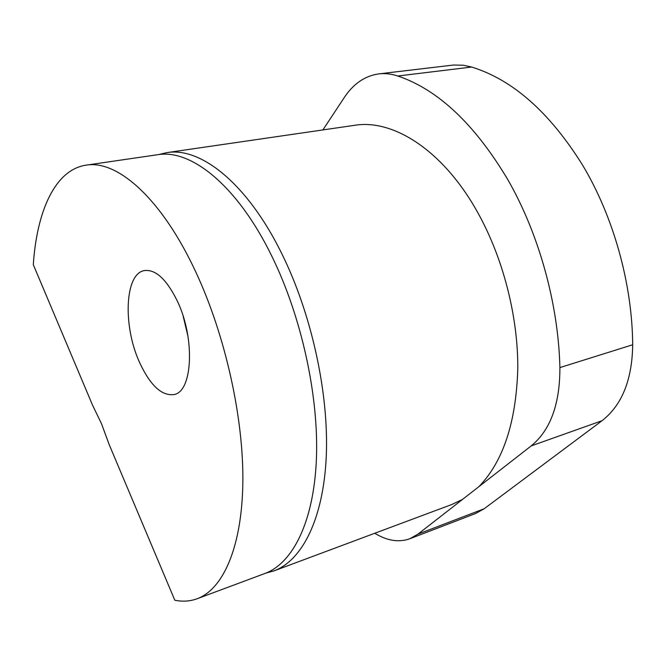 <?xml version="1.0" encoding="UTF-8"?>
<svg xmlns="http://www.w3.org/2000/svg" width="666" height="666" viewBox="0 0 666 666"><rect width="100%" height="100%" fill="white"/><g stroke="black" fill="none" stroke-linecap="round" stroke-linejoin="round"><path stroke-width="1" d="M86.047 165.168C55.236 169.73 36.88 210.789 33.3 264.677L92.566 405.211L101.49 423.684L109.157 444.547L174.817 600.232C182.601 601.831 190.06 601.331 197.178 598.734L264.976 573.451C292.749 563.211 313.794 521.911 316.408 459.107C318.947 396.378 301.531 316.533 271.745 256.01C237.429 185.623 191.075 148.826 157.651 154.72L86.047 165.168C117.091 159.565 161.588 198.26 195.712 271.811C225.316 335.031 243.739 418.131 242.849 482.775C241.891 547.502 223.01 589.235 197.178 598.734M158.591 154.595L166.766 152.647C200.574 146.711 247.294 183.358 281.743 253.563C311.655 313.944 329.004 393.656 326.265 456.36C323.435 519.139 302.056 560.514 273.967 570.887L265.867 573.11M188.003 336.497L183.242 316.467M139.535 362.362C122.769 326.007 124.675 273.535 144.414 270.571C155.711 269.206 166.716 279.445 177.431 301.282C195.329 338.569 192.582 391.741 174.017 394.555C161.721 396.153 150.225 385.423 139.535 362.362M166.766 152.647L354.562 125.316C393.381 118.798 443.581 150.683 477.905 212.854C503.146 258.217 518.098 316.55 517.79 368.465C516.208 422.136 503.221 461.555 478.829 486.704L462.554 499.392L451.756 504.52L273.967 570.887M397.777 76.007C391.292 73.859 384.956 73.16 378.771 73.893L453.463 65.035L463.178 65.218L471.645 67.041L397.777 76.007C437.912 89.519 474.558 124.001 507.708 179.462C538.819 233.508 558.408 303.887 559.898 367.59L632.7 344.755C632.184 379.811 621.977 405.128 602.072 420.696L531.185 445.912L478.829 486.704M471.645 67.041C512.712 79.687 549.691 112.388 582.592 165.143C613.453 216.542 632.225 283.616 632.7 344.755M374.767 533.258C387.154 540.834 398.834 542.665 409.815 538.752L418.015 534.09L484.157 508.757L602.072 420.696M462.554 499.392L418.015 534.09M531.185 445.912C550.399 430.211 559.973 404.104 559.898 367.59M378.771 73.893C364.926 75.866 353.438 83.733 344.305 97.494L322.902 129.92M484.157 508.757L475.591 513.511L409.815 538.752"/></g></svg>
